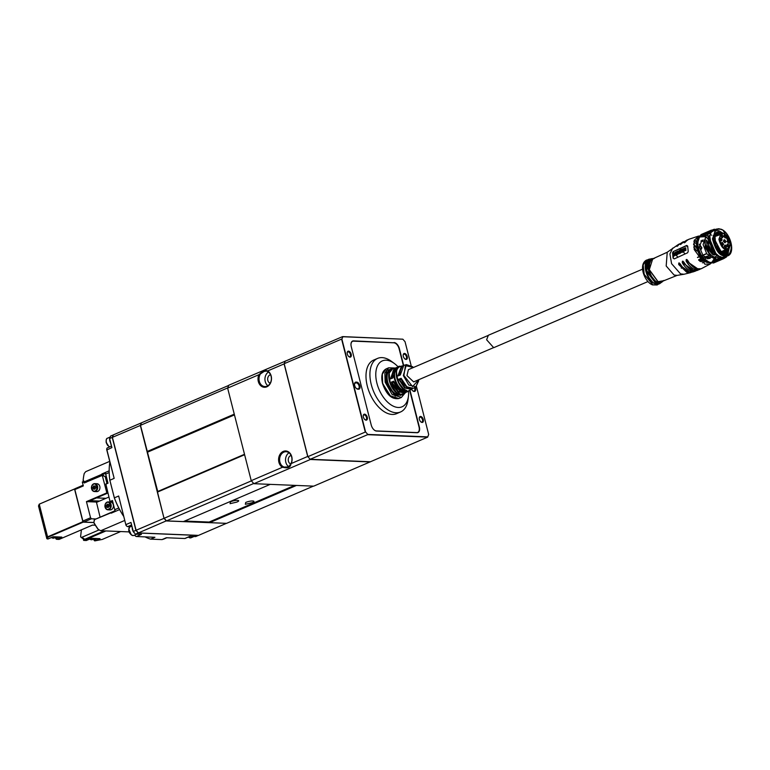 <?xml version="1.0" encoding="UTF-8"?>
<svg xmlns="http://www.w3.org/2000/svg" width="770" height="770" viewBox="0 0 770 770"><rect width="100%" height="100%" fill="white"/><g stroke="black" fill="none" stroke-linecap="round" stroke-linejoin="round"><path stroke-width="1.16" d="M101.909 473.925A48.914 28.009 66.8 0 0 101.89 474.291L101.9 474.31A4.168 2.387 66.8 0 1 101.909 473.925L109.167 470.817M118.773 507.988L114.778 509.701A4.168 2.387 66.8 0 0 115.067 510.577L114.903 510.645A4.168 2.387 -113.2 0 0 115.077 511.039L111.024 512.782A4.168 2.387 66.8 0 0 111.227 513.176A48.914 28.009 66.8 0 1 111.015 512.791L94.286 519.702L93.863 522.801A48.298 27.643 66.8 0 0 98.175 529.413L100.764 530.732L124.75 520.453M112.709 501.771L110.033 501.511L105.827 483.983L110.033 501.511M114.961 510.77L94.286 519.702M105.817 484.147L108.021 483.204L105.827 483.983M114.749 509.769L112.439 500.529L110.235 501.482L112.459 500.798L114.749 509.769A3.956 2.262 66.8 0 0 115.019 510.597M83.362 478.382A48.298 27.643 66.8 0 0 83.333 478.632A48.298 27.643 66.8 0 0 83.121 480.663L84.835 482.184L105.509 473.319M86.307 482.241L84.835 482.184M107.944 483.079L105.654 474.108L109.186 472.53M105.5 473.232L105.5 473.232A3.956 2.262 66.8 0 0 105.654 474.108M105.375 473.223A4.168 2.387 -113.2 0 1 105.346 472.838L101.9 474.31M105.529 473.155A4.168 2.387 66.8 0 0 105.683 474.031L108.021 483.204M94.517 519.865L93.796 522.618M94.036 522.801A48.914 28.009 66.8 0 0 98.608 529.789M128.994 531.887L100.764 530.732M109.686 461.365L85.711 471.654L84.248 473.473A48.914 28.009 66.8 0 0 83.401 478.122A48.914 28.009 66.8 0 0 83.179 480.23L83.121 480.74M83.179 480.23L84.71 482.136M84.767 481.635L101.89 474.291M93.632 483.849A3.956 3.128 92.3 0 1 94.749 483.637L93.545 483.858C90.446 487.044 90.735 489.605 94.421 491.539L96.645 491.635A3.956 3.128 -87.7 0 0 99.792 486.399A3.956 3.128 -87.7 0 0 96.972 483.733L94.749 483.637A3.956 3.128 92.3 0 1 97.559 486.313A3.956 3.128 92.3 0 1 95.538 491.327A3.956 3.128 92.3 0 1 94.421 491.539A3.956 3.128 92.3 0 1 91.601 488.863A3.956 3.128 92.3 0 1 93.478 483.916M95.095 486.178A1.559 1.232 -87.7 0 0 94.98 489.037M94.912 489.162L94.113 487.564L94.893 486.043M93.488 489.104L94.912 489.171L95.692 487.641L95.047 486.043L93.622 485.986L92.843 487.516L93.488 489.104L94.758 489.152M94.113 487.564L92.843 487.516M93.815 522.493L83.766 522.079L82.871 521.069L74.844 489.566L82.823 521.059L83.766 522.079L91.447 518.788L90.562 517.777L82.823 521.059M84.469 481.933L82.313 481.991L83.314 485.928L74.844 489.566L75.229 488.603L83.131 485.216M82.621 481.856L84.748 482.915M95.855 518.97L91.447 518.788M84.276 482.896L102.275 475.417L106.838 492.887L107.848 492.925M102.333 475.427L105.221 476.64L106.963 483.493M97.213 502.069L86.442 501.626L90.562 517.777M86.442 501.626L106.838 492.887M106.193 476.226L105.221 476.64M99.571 501.058L90.071 500.673L107.877 493.041M106 498.306L96.5 497.911M107.107 502.136A3.956 3.128 92.3 0 1 108.224 501.925L110.447 502.011A3.956 3.128 92.3 0 1 113.392 505.38A3.956 3.128 92.3 0 1 111.246 509.711A3.956 3.128 92.3 0 1 110.129 509.913L107.896 509.827A3.956 3.128 92.3 0 1 104.97 506.564A3.956 3.128 92.3 0 1 106.953 502.204M108.599 504.456A1.559 1.232 -87.7 0 0 108.397 507.276M108.349 507.363L107.617 505.611L108.416 504.417M109.148 506.159L108.676 504.475L107.271 504.177L106.337 505.563L106.809 507.247L108.214 507.555L109.148 506.159M107.617 505.611L106.337 505.563M108.089 507.305L106.809 507.247M108.897 497.064L96.5 502.377L100.09 517.151M487.785 335.624L408.398 369.648L406.955 375.606L413.654 381.891L493.031 347.867M413.461 367.483L405.444 365.625L403.875 375.481L412.595 386.627L418.707 379.726M412.672 366.751L406.406 364.605L403.336 375.587L408.822 385.048L415.925 386.819L418.697 380.775M413.557 367.444L406.406 364.605L403.778 365.384L400.294 375.029L397.926 375.972L401.488 366.077L402.681 365.894M405.906 392.382L404.943 393.114L397.541 391.603L391.314 382.161L393.682 381.227L399.784 390.448L406.801 392.036M407.022 391.92L412.441 388.629L411.469 389.37L404.577 387.984L398.754 379.225L401.122 378.291L406.82 386.838L413.346 388.292M400.65 366.347C396.8 367.579 395.559 371.496 396.916 378.128C398.937 384.779 402.238 388.889 406.801 390.467L404.673 391.67C399.996 390.082 396.627 385.876 394.548 379.061C393.162 372.276 394.442 368.262 398.388 367.03L398.562 367.319C394.914 368.686 393.759 372.555 395.087 378.946C397.022 385.366 400.198 389.418 404.625 391.093L404.673 391.67M393.547 368.474C389.379 369.744 388.022 373.941 389.485 381.063C391.661 388.224 395.212 392.613 400.111 394.25L397.984 395.462C392.969 393.797 389.351 389.312 387.118 381.997C385.626 374.711 387.012 370.428 391.275 369.157L391.449 369.446C387.493 370.861 386.222 375 387.656 381.891C389.745 388.802 393.172 393.143 397.936 394.885L397.984 395.462M391.285 369.148L392.382 368.82L390.602 369.311L386.848 373.719L387.05 382.026L393.403 392.969L401.671 394.991M401.622 395.02L403.432 393.961M398.408 367.021L396.569 367.54L392.854 377.974L390.486 378.907L394.269 368.224L395.462 368.031M390.659 369.292L391.275 369.157M397.878 367.146L398.388 367.03M393.682 381.227L393.663 381.275C395.231 386.838 398.85 390.583 404.51 392.517L404.385 392.546C399.842 391.863 396.252 388.234 393.614 381.67M391.314 382.161L393.663 381.275L400.766 391.17M405.222 392.517L398.119 391.353L391.959 382.392L393.913 382.469M401.122 378.291L401.103 378.339C402.604 383.508 405.963 386.973 411.199 388.744L411.084 388.763C406.878 388.138 403.538 384.798 401.055 378.734M398.754 379.225L401.103 378.339L406.993 387.002M411.796 388.744L405.193 387.753L399.399 379.456M408.909 390.554L409.986 390.207L419.342 426.975A6.247 3.571 -113.2 0 1 417.985 432.557A6.247 3.571 -113.2 0 1 417.032 432.73L376.549 431.065A6.247 3.571 -113.2 0 1 371.227 425.002L351.255 346.625A6.247 3.571 -113.2 0 1 352.612 341.043A6.247 3.571 -113.2 0 1 353.565 340.879L352.987 341.12M406.772 391.757L407.176 391.218L406.772 391.757M402.007 394.144L403.259 394.038L402.19 394.365M400.082 395.549L400.477 395.01L400.082 395.549M403.085 394.115L394.202 394.336L386.511 382.132L386.713 372.401L392.219 368.869M399.466 394.038L400.053 394.259L397.936 394.904M400.111 394.25L389.889 382.584L389.225 373.007L392.787 368.666M406.156 390.246L406.743 390.477L404.625 391.112L404.212 389.466M406.801 390.467L406.743 390.477C398.956 391.978 391.872 364.181 400.602 366.366M399.967 366.53L399.678 366.645C392.151 369.051 397.897 388.85 406.445 390.457M398.408 375.5L402.161 366.27M400.294 375.029L398.398 375.519M400.256 370.12L400.102 374.846M392.854 377.974L390.486 378.907L394.904 368.435M392.806 372.584L392.661 377.781M399.418 379.456L401.363 379.533M394.182 368.243L386.482 370.457L385.731 382.103L395.231 396.117L404.866 393.162M397.532 393.316L397.936 394.885M388.908 374.73L390.534 384.567L396.54 392.517M396.377 372.208L397.888 381.41L403.509 388.84M382.594 383.45L391.006 396.762M382.016 375.808L382.565 383.344M654.308 258.431L651.545 258.681L648.234 267.248C650.66 276.353 653.826 281.339 657.715 282.215L657.715 282.215C653.826 281.339 650.66 276.353 648.234 267.248L648.167 265.515M729.508 247.622L720.961 251.906L714.416 239.566L714.435 236.698L723.434 233.464M726.553 237.093L727.66 239.095M730.201 244.234L728.074 252.964L721.375 252.214L714.473 239.21L714.502 236.188L718.939 230.769L726.37 235.293M727.101 236.332L728.468 238.758M720.682 229.191L716.196 229.094L711.191 232.27L709.921 235.62L709.776 239.951L710.787 244.716L712.808 249.355L715.619 253.301L718.872 256.073L722.164 257.353L727.679 255.881C735.937 253.051 730.326 232.165 720.961 229.181L716.196 229.094L712.443 238.806C715.195 249.133 718.785 254.793 723.203 255.775L727.679 255.881M727.092 255.361L728.362 252.772M719.681 231.183L716.167 229.874M724.426 257.854L726.832 256.237M726.514 256.959L723.906 258.508M723.838 258.576L725.109 256.978L713.193 262.089L713.492 263.022L723.838 258.576M720.528 258.441L710.171 262.878L720.528 258.441M710.171 262.878L703.693 258.412L700.893 254.466L698.862 249.827L697.861 245.062L697.938 241.164L699.266 237.381L711.191 232.27L699.266 237.381L701.047 234.581L701.509 235.389L704.463 235.014L704.011 233.628M699.266 237.381L701.509 235.389L713.434 230.278L711.403 230.134L701.047 234.581M715.263 229.489L712.067 230.172M702.721 233.859L714.368 229.191M727.592 251.675L726.765 252.031M726.351 252.214L725.196 252.704M724.454 253.022L723.829 253.292L724.801 250.548M717.823 258.162L720.72 256.988M724.618 255.313L727.948 253.888M717.332 259.615L717.861 258.21M716.158 258.681L715.436 260.096L721.933 257.315M726.216 255.476L727.361 254.986M716.158 261.396L715.494 260.212M714.839 260.876L713.097 262.127M713.193 262.089L710.238 262.464L713.492 263.022M718.323 233.849L717.053 234.388M716.755 234.523L715.494 235.062M710.238 262.464L706.61 260.982M710.739 233.06L707.476 234.465L707.755 236.294M717.505 230.163L714.704 231.366M704.694 235.052L706.591 235.659M706.1 233.926L707.476 234.465M716.389 229.903L715.782 230.163M711.326 232.068L710.402 232.463M706.947 261.184L706.446 260.866M706.109 260.616L703.693 258.412M697.938 241.164L698.939 237.189M697.861 245.062L697.947 240.981M703.482 240.057L701.884 240.327L699.343 246.91L703.26 255.929L709.68 258.499L710.97 257.526M708.284 255.592L708.506 258.749L709.69 256.766M703.154 241.511L700.873 241M699.863 235.976L698.303 236.14L694.155 240.692L694.184 249.528L704.906 264.216L710.238 263.975L711.48 262.917M694.405 239.97L696.677 241.472M699.401 244.186L701.942 247.921L700.97 249.259M696.831 247.719L693.616 243.936M697.745 251.068L696.946 250.905M691.749 272.243L686.725 272.262L678.697 264.524L678.774 263.003L680.112 263.792C683.269 268.566 686.003 271.223 688.313 271.762L692.654 272.041L695.252 271.165L690.68 270.934C687.495 269.615 684.694 266.872 682.287 262.714L682.413 261.213L683.779 262.012C687.042 267.017 689.872 269.798 692.259 270.347L696.975 270.539L700.325 269.086M693.895 271.464L694.636 270.886M696.09 270.79L695.252 271.165M698.178 269.875L698.91 269.25M710.238 263.975L701.191 268.778L696.186 268.701C692.942 267.363 690.103 264.562 687.658 260.318L686.263 259.5L686.08 260.982C688.524 265.236 691.373 268.037 694.617 269.385L699.516 269.51M697.456 257.344L700.276 256.237M702.683 255.236L706.533 253.542M705.407 261.569L702.433 262.849M686.821 259.519L686.263 259.5M682.952 261.213L682.413 261.213M679.284 262.994L678.774 263.003M679.573 243.83L676.859 246.352M677.485 246.121L676.936 245.909L682.769 242.03L680.478 244.562M682.547 242.675L681.614 242.82M683.616 241.693L682.769 242.03M682.201 243.127L686.907 240.096L684.299 242.839M686.667 240.712L685.714 240.808M687.774 239.797L686.907 240.086M686.301 241.135L684.857 242.579L684.318 242.367L688.592 239.383L698.303 236.14M673.615 251.655L672.845 252.916L673.355 258.229L674.299 258.874L687.629 252.772L688.207 251.434L687.697 246.121L686.936 245.553L673.327 251.549L672.566 252.801L673.076 258.123L674.01 258.758M687.418 246.015L686.657 245.447L687.697 246.121L686.657 245.447L673.327 251.549M694.656 269.154L695.031 269.577L694.367 269.288M687.687 246.881L686.311 245.803M681.2 244.119L680.719 244.177M678.197 245.38L677.59 246.005M697.582 250.597L696.696 250.847L693.751 247.074M685.271 242.059L684.482 242.127M693.876 241.78L696.465 243.917M699.439 247.709L700.719 249.201L701.412 247.709L699.333 244.706M697.562 257.517L700.392 256.41M702.818 255.409L706.668 253.725M679.544 263.138L679.256 264.745L689.737 272.176M692.057 271.338L692.663 270.867M683.202 261.357L682.826 262.926L694.068 270.828M696.369 269.866L696.966 269.346M698.342 269.231L686.619 261.194L687.071 259.654M672.73 248.084L669.919 253.936L671.575 263.667L680.516 273.86L683.952 274.264L677.157 275.381L662.344 281.339L657.984 281.56L649.312 269.644L652.71 258.864L667.234 252.242L678.745 244.215M680.709 243.83L681.874 243.397M684.761 241.751L685.974 241.385M693.597 244.485L697.052 248.72M694.232 240.433L696.6 241.963M704.656 257.257L703.867 257.45M705.994 258.133L705.513 256.631L705.282 257.709M702.259 259.769L702.327 260.799L701.47 261.502L702.529 261.069L702.24 258.027L701.22 258.45L702.105 258.479L701.48 260.096L702.529 259.875M700.228 260.231L700.941 260.327L701.008 261.685L700.912 258.576L699.949 258.961L700.777 259.018L700.902 259.971L700.228 260.231L700.902 259.971M703.02 261.078L703.703 260.443L702.74 260.626L703.607 260.202M707.293 258.855L707.312 256.554L706.35 256.458L706.254 257.209L706.995 256.477L707.178 258.624M707.004 256.112L706.619 256.564L707.274 256.217M706.504 256.67L707.37 256.718M699.622 259.49L698.727 259.596L699.622 259.49L699.94 261.396M693.654 270.876L692.538 271.425M697.938 269.298L696.84 269.914M678.707 253.58L677.687 254.071L678.437 253.474M677.937 254.158L677.61 253.571M677.716 251.424L678.36 251.136L677.436 251.318L677.966 254.177M675.771 251.992L676.349 254.793L677.465 254.581L676.426 254.678L676.041 252.098M676.156 254.572L676.07 253.542M676.734 251.52L676.512 252.974L677.08 252.955L677.003 251.626M679.621 251.79L678.726 251.973L679.034 252.435L679.621 251.79L679.544 250.433M679.506 252.993L678.784 253.33L679.111 253.802L679.775 253.099L679.381 252.04L679.775 253.099M674.857 253.657L675.675 252.425L674.732 252.714L674.857 253.657M675.906 255.197L675.001 255.361L675.637 255.091M675.348 255.139L675.309 252.656L675.348 255.139M684.472 249.201L683.616 249.345L684.472 249.201L684.578 248.238M683.635 249.336L683.202 248.594M680.882 251.232L680.536 250.106L680.882 251.232L680.131 251.569M679.698 250.125L679.987 250.587L680.709 249.682L679.977 250.231M680.757 252.425L679.968 252.781L680.295 253.263L681.036 252.531L680.641 251.482L681.036 252.531M682.615 250.683L682.557 251.925L683.616 251.8L682.836 252.031L682.345 249.663L683.337 248.758L682.162 249.239L682.644 250.693L682.076 249.557M683.616 251.8L682.836 252.031L682.259 250.924M674.51 254.273L674.174 253.147L674.51 254.273L673.827 254.629M673.404 253.195L673.683 253.648L674.607 252.82L673.673 253.301M674.395 255.467L673.712 256.217L674.664 255.573L674.279 254.524L674.664 255.573M680.921 249.586L681.209 250.038L681.777 249.211L681.2 249.692M682.153 252.435L681.604 249.634L682.153 252.435M684.896 249.076L685.82 247.882L684.8 248.133L684.896 249.076M685.425 250.568L685.926 250.346L685.714 248.209L684.934 248.364L685.435 248.104L685.156 250.462L685.926 250.346L685.425 250.568M704.136 257.555L704.897 257.132M701.46 261.155L702.327 260.799M701.72 259.846L702.23 259.413M701.489 258.556L702.51 258.133M700.219 259.067L701.191 258.681M698.996 259.702L699.901 259.596M678.091 251.03L677.436 251.318L678.36 251.136M676.349 254.793L677.196 254.475M679.275 250.327L679.352 251.684M674.857 252.935L675.579 252.762M675.8 254.889L675.069 255.034M675.396 252.319L674.732 252.714L675.675 252.425M684.309 248.133L684.193 249.095M680.603 251.126L679.862 251.463M682.576 251.934L683.346 251.694M674.241 254.167L673.548 254.524M684.934 248.364L685.714 248.209M685.926 250.346L685.156 250.462M685.541 247.776L684.8 248.133L685.82 247.882M648.234 267.248C650.66 276.353 653.826 281.339 657.715 282.215L661.671 282.301L663.759 280.472M654.404 258.402L651.381 258.749L648.08 267.315C649.245 274.63 652.411 279.616 657.561 282.282L661.574 282.34M699.853 259.99L699.035 260.472L699.506 259.769L699.728 260.385M678.264 253.32L677.523 253.369C677.687 251.001 677.937 250.991 678.264 253.32L677.523 253.369C677.687 251.001 677.937 250.991 678.264 253.32L678.534 253.426C678.206 251.097 677.956 251.107 677.793 253.474L678.534 253.426C678.206 251.097 677.956 251.107 677.793 253.474L677.523 253.369M676.965 254.216L676.214 253.754L676.965 254.216L676.84 253.195L676.965 254.216M684.164 249.442L684.386 251.126L684.164 249.442M683.375 251.511L683.26 250.577L682.499 251.453L683.106 251.405M682.307 250.163L682.952 250.115L682.884 249.085L682.952 250.115M657.715 282.215L661.507 282.369L657.378 282.282C649.12 279.683 644.182 261.146 651.381 258.749L651.449 258.73M648.205 264.649L648.812 261.781M649.341 260.703L650.159 259.634M705.407 258.585L705.744 257.103M705.474 256.997L705.859 258.383M698.756 260.366L699.506 259.769L698.756 260.366M682.413 250.289L683.231 250.221M652.334 258.97L651.641 259.124M648.09 264.293L650.101 274.601L655.222 280.944M661.42 281.936L662.007 281.531M660.352 282.696L655.674 283.023L646.617 270.482L650.352 259.375M651.179 258.845L648.975 259.201L645.529 268.124L646.174 262.329M646.636 261.367L647.878 259.875M659.274 283.437L660.082 282.86M645.385 265.024L647.483 275.775L652.825 282.388M658.427 284.168L657.147 284.977L652.989 284.881L644.192 274.312L643.191 264.851L646.492 260.106L647.965 259.75M646.588 270.347L646.607 270.944M642.613 269.134L488.363 335.258L486.621 339.762L493.695 347.694L647.945 281.57M727.323 239.258L728.507 238.787L728.478 239.48C726.947 239.576 726.331 238.604 726.63 236.563L727.005 236.12L724.06 233.868C721.49 232.492 719.969 234.273 719.478 239.22C720.98 244.947 722.972 248.094 725.465 248.681C729.883 249.008 731.019 245.794 728.853 239.037L727.255 239.345M705.628 244.937L709.189 252.906L705.811 246.15M721.038 235.812C721.577 234.138 722.299 234.417 723.213 236.66L722.356 237.786L721.163 235.004M721.394 243.522C721.933 241.847 722.655 242.127 723.559 244.359L722.703 245.495L721.519 242.714M724.435 246.159C724.974 244.485 725.696 244.764 726.601 247.006L725.744 248.133L724.56 245.351M726.957 245.149C727.496 243.474 728.218 243.753 729.123 245.996L728.276 247.122L727.082 244.34M723.684 240.856C724.214 239.172 724.945 239.451 725.85 241.693L724.994 242.82L723.8 240.038M719.921 239.047C720.46 237.372 721.182 237.651 722.096 239.884L721.24 241.02L720.046 238.238M723.973 236.044C724.512 234.369 725.234 234.648 726.139 236.891L725.282 238.017L724.089 235.235M727.226 241.183C727.765 239.499 728.487 239.788 729.392 242.021L728.535 243.147L727.352 240.365M713.299 258.123L706.745 253.821L703.097 244.533L705.734 237.102M721.837 237.468L722.019 236.833L720.662 236.303M722.193 245.178L722.375 244.542L721.018 244.013M725.234 247.825L725.417 247.18L724.06 246.66M727.756 246.804L727.939 246.169L726.582 245.64M724.474 242.512L724.657 241.876L723.3 241.347M720.72 240.702L720.903 240.067L719.546 239.537M724.772 237.709L724.945 237.064L723.598 236.544M728.025 242.839L728.208 242.203L726.851 241.674M704.858 240.904L705.089 239.74M714.069 255.111L708.641 247.776L708.352 236.708M706.591 240.105L712.972 254.697M724.628 250.616L723.733 253.272M716.504 254.216L711.066 247.208L709.699 238.161M715.34 233.791L717.255 234.609M718.872 251.27L717.765 250.144M716.687 232.261L721.057 233.58M722.645 233.32L717.293 231.924L722.655 233.32M715.311 233.387L713.982 237.237M726.495 237.391L727.419 239.201M727.506 239.162L726.505 237.324M720.749 233.734L716.543 232.367M725.995 253.282L728.641 248.729M709.709 238.96L714.088 251.376M724.224 253.369L725.475 250.26M717.592 235.062L715.292 233.878M718.294 255.698L711.711 250.125L709.834 236.188M715.147 234.167L717.226 235.216M708.159 239.47L714.541 254.023M719.161 234.388L715.869 233.021M725.148 253.407L727.044 249.586M715.85 253.551L709.709 238.97M715.388 233.714L717.938 234.917M718.41 256.381L708.515 248.161L708.929 235.61M713.338 235.408L714.223 235.89M714.849 234.542L715.696 245.139L722.809 253.099M726.437 253.128L729.334 247.921M715.205 233.618L714.512 243.051L720.21 252.724L725.398 254.658L728.43 252.666M727.592 239.124L726.514 237.256M728.997 248.373L726.158 253.224M727.361 249.442L725.33 253.397M716.004 232.867L719.161 234.022M725.985 248.161L725.956 248.835M725.898 249.403L724.426 253.388M716.062 258.691L710.864 256.708L705.166 247.295L705.262 238.604M714.839 254.244L718.506 255.842M723.203 253.118L723.906 250.933M645.529 268.124C648.061 277.614 651.353 282.811 655.414 283.707C651.353 282.811 648.061 277.614 645.529 268.124C648.061 277.614 651.353 282.811 655.414 283.716L659.524 283.803L655.414 283.707L659.524 283.803L661.295 282.455M134.808 534.977A2.079 1.194 66.8 0 0 135.741 536.257A2.079 1.194 66.8 0 0 136.425 536.526L141.439 534.37L135.587 534.13L138.254 532.994L135.944 530.366L112.256 437.408L109.59 438.553L109.648 439.352A4.687 2.685 66.8 0 0 110.457 442.529L111.9 447.611L109.59 438.553L110.591 436.061L113.382 434.925M130.111 526.805A5.207 2.984 66.8 0 0 129.514 526.69L127.724 526.622L131.477 525.015M130.967 522.445L132.238 527.97A4.687 2.685 66.8 0 0 133.046 531.146L133.403 531.791A4.687 2.685 66.8 0 0 134.856 533.437L133.277 531.502L130.967 522.445L125.953 524.601A2.079 1.194 66.8 0 0 127.05 526.353A2.079 1.194 66.8 0 0 127.724 526.622M133.403 531.791L134.856 533.437M106.78 449.074A1.453 0.837 66.8 0 0 106.732 449.295A1.453 0.837 66.8 0 0 106.789 449.988L111.9 447.611M107.646 447.851A2.079 1.194 66.8 0 0 107.328 447.909A2.079 1.194 66.8 0 0 106.799 448.775A2.079 1.194 66.8 0 0 106.876 449.767L114.162 478.363L106.789 449.988M109.648 439.352L110.457 442.529M132.238 527.97L133.046 531.146M126.819 526.16A1.453 0.837 -113.2 0 1 126.627 526.045A1.453 0.837 -113.2 0 1 125.866 524.813L118.667 496.005L114.335 497.882A52.562 30.088 66.8 0 0 123.729 516.439M109.59 464.012A52.562 30.088 66.8 0 0 109.581 464.06A52.562 30.088 66.8 0 0 109.841 480.249L114.162 478.363M109.869 462.077A52.668 30.146 66.8 0 0 109.59 463.973A52.668 30.146 66.8 0 0 109.85 480.211L114.355 497.853A52.668 30.146 66.8 0 0 123.71 516.372M114.335 497.882L109.841 480.249M145.068 536.882A52.668 30.146 66.8 0 0 150.593 539.135L154.905 537.287L136.425 536.526M134.663 535.044A1.453 0.837 66.8 0 0 135.327 535.949A1.453 0.837 66.8 0 0 135.52 536.064M198.371 535.381L195.667 536.594L189.815 536.353L184.8 538.509A2.079 1.194 66.8 0 0 185.118 538.451A2.079 1.194 66.8 0 0 185.377 538.259M184.8 538.509L166.31 537.749L161.998 539.597A52.668 30.146 66.8 0 0 164.549 538.74L166.801 537.768M133.133 531.483L135.944 530.366M125.866 524.813L118.667 496.005M161.998 539.597L150.593 539.135M112.256 437.408L113.257 434.915M198.342 535.458L138.254 532.994M136.059 530.289L138.408 532.927L136.107 530.299L112.41 437.341L136.059 530.289L164.029 518.326L166.339 520.953L226.447 523.34L198.496 535.391L138.408 532.927L166.426 520.809M140.515 425.387L112.41 437.341L113.411 434.848L141.334 422.884L140.333 425.377L164.029 518.326L157.504 492.069L244.619 454.724M244.504 454.29L157.744 491.491L147.349 451.701L157.504 492.069M183.838 521.406L209.642 522.657L296.45 485.447M236.794 502.107L230.076 503.667L230.423 501.847C235.245 499.701 242.059 499.932 236.794 502.107M252.069 502.733L245.351 504.292L245.697 502.483C250.519 500.327 257.334 500.558 252.069 502.733M294.669 485.369L209.113 522.05L184.665 521.049M270.222 484.369L183.424 521.579L166.493 520.886L164.183 518.258L251.405 480.865L253.715 483.493L166.493 520.886M147.349 451.701L140.496 425.31L141.497 422.817L228.709 385.423L227.708 387.916L140.496 425.31M147.696 452.106L234.465 414.905M234.273 414.154L147.166 451.499M313.38 486.139L226.573 523.35L209.642 522.657M415.3 387.175A3.744 2.146 -113.2 0 1 414.202 391.497A3.744 2.146 -113.2 0 1 412.98 391.006A3.744 2.146 -113.2 0 1 411.575 389.312M412.768 390.833A3.119 1.79 66.8 0 0 413.586 391.102A3.119 1.79 66.8 0 0 414.058 391.016A3.119 1.79 66.8 0 0 414.539 387.608M420.564 416.454A3.176 1.819 66.8 0 0 419.275 417.869A3.176 1.819 66.8 0 0 421.065 422.047A3.176 1.819 66.8 0 0 422.104 422.461A3.176 1.819 66.8 0 0 423.279 419.534A3.176 1.819 66.8 0 0 420.564 416.454M420.863 421.883A2.599 1.492 66.8 0 0 421.527 422.104A2.599 1.492 66.8 0 0 421.931 422.037A2.599 1.492 66.8 0 0 422.393 419.381A2.599 1.492 66.8 0 0 420.276 417.176A2.599 1.492 66.8 0 0 419.881 417.253A2.599 1.492 66.8 0 0 419.255 418.12M404.51 353.44A3.176 1.819 66.8 0 0 403.211 354.855A3.176 1.819 66.8 0 0 405.001 359.032A3.176 1.819 66.8 0 0 406.04 359.446A3.176 1.819 66.8 0 0 407.214 356.52A3.176 1.819 66.8 0 0 404.51 353.44M404.799 358.868A2.599 1.492 66.8 0 0 405.463 359.089A2.599 1.492 66.8 0 0 405.867 359.012A2.599 1.492 66.8 0 0 406.329 356.366A2.599 1.492 66.8 0 0 404.212 354.161A2.599 1.492 66.8 0 0 403.817 354.229A2.599 1.492 66.8 0 0 403.191 355.105M364.556 414.164A3.176 1.819 66.8 0 0 363.267 415.569A3.176 1.819 66.8 0 0 365.057 419.756A3.176 1.819 66.8 0 0 366.087 420.17A3.176 1.819 66.8 0 0 367.271 417.244A3.176 1.819 66.8 0 0 364.556 414.164M364.855 419.592A2.599 1.492 66.8 0 0 365.519 419.814A2.599 1.492 66.8 0 0 365.923 419.737A2.599 1.492 66.8 0 0 366.385 417.08A2.599 1.492 66.8 0 0 364.268 414.886A2.599 1.492 66.8 0 0 363.873 414.953A2.599 1.492 66.8 0 0 363.238 415.829M348.492 351.139A3.176 1.819 66.8 0 0 347.203 352.554A3.176 1.819 66.8 0 0 348.993 356.731A3.176 1.819 66.8 0 0 350.032 357.145A3.176 1.819 66.8 0 0 351.207 354.219A3.176 1.819 66.8 0 0 348.492 351.139M348.791 356.577A2.599 1.492 66.8 0 0 349.455 356.789A2.599 1.492 66.8 0 0 349.859 356.722A2.599 1.492 66.8 0 0 350.321 354.065A2.599 1.492 66.8 0 0 348.204 351.871A2.599 1.492 66.8 0 0 347.809 351.938A2.599 1.492 66.8 0 0 347.183 352.814M393.518 342.756L353.565 340.879M394.048 342.534A6.247 3.571 -113.2 0 1 399.37 348.598L403.653 365.423M370.197 461.942L310.358 459.488L253.888 483.695L313.717 486.149L427.677 437.139L367.598 434.675L310.185 459.286L307.875 456.658L365.288 432.047L341.601 339.098L284.188 363.709L285.189 361.217L342.602 336.606L402.835 339.195L342.862 336.731L341.899 339.118L365.558 431.903L367.762 434.415L427.735 436.869L428.688 434.492L416.454 386.463M307.875 456.658L284.188 363.709M370.264 461.75L310.185 459.286M358.512 389.216L357.877 389.187A3.744 2.146 -113.2 0 1 356.654 388.696A3.744 2.146 -113.2 0 1 354.547 383.768A3.744 2.146 -113.2 0 1 356.067 382.093L356.712 382.122A3.744 2.146 -113.2 0 1 359.908 385.76A3.744 2.146 -113.2 0 1 358.512 389.216L357.896 388.821A3.119 1.79 66.8 0 0 358.368 388.735A3.119 1.79 66.8 0 0 358.936 385.549A3.119 1.79 66.8 0 0 356.385 382.911L355.75 382.892A3.119 1.79 66.8 0 0 355.278 382.969A3.119 1.79 66.8 0 0 354.518 384.038M411.103 365.461L405.039 341.697L402.835 339.195M367.762 434.415L365.558 431.903M341.899 339.118L342.862 336.731M428.688 434.492L427.735 436.869M356.443 388.523A3.119 1.79 66.8 0 0 357.261 388.792L357.896 388.821M284.149 467.082L288.481 466.928L290.56 464.329A7.806 6.17 -87.7 0 0 291.426 456.215A7.806 6.17 -87.7 0 0 286.094 451.711A7.806 6.17 -87.7 0 0 283.899 452.125A7.806 6.17 -87.7 0 0 279.606 459.834A7.806 6.17 -87.7 0 0 284.149 467.082L282.455 467.284A8.537 6.747 92.3 0 1 278.596 459.103A8.537 6.747 92.3 0 1 283.273 451.422A8.537 6.747 92.3 0 1 290.569 453.973A8.537 6.747 92.3 0 1 291.224 463.53L307.702 456.456L284.111 363.892L267.623 370.957A8.537 6.747 92.3 0 1 270.79 382.421A8.537 6.747 92.3 0 1 261.588 386.367A8.537 6.747 92.3 0 1 258.864 374.721L227.631 388.109L228.786 385.231L285.603 361.034M258.864 374.721L259.375 374.336C262.917 370.938 265.554 369.812 267.277 370.947L264.139 371.419L260.414 373.95A7.806 6.17 -87.7 0 0 259.548 382.064A7.806 6.17 -87.7 0 0 264.88 386.569A7.806 6.17 -87.7 0 0 267.084 386.155A7.806 6.17 -87.7 0 0 271.377 378.445A7.806 6.17 -87.7 0 0 266.824 371.198L266.006 370.986M290.771 463.983A4.37 3.455 92.3 0 1 288.24 459.921A4.37 3.455 92.3 0 1 290.646 455.619A4.37 3.455 92.3 0 1 291.118 455.465M270.193 383.239A4.37 3.455 92.3 0 1 267.662 379.177A4.37 3.455 92.3 0 1 270.058 374.875A4.37 3.455 92.3 0 1 270.539 374.721M285.266 361.024L284.111 363.892M307.702 456.456L310.358 459.488M253.888 483.695L251.232 480.673L227.631 388.109M251.232 480.673L282.455 467.284M289.019 452.789A7.806 6.17 -87.7 0 0 285.526 459.786A7.806 6.17 -87.7 0 0 288.856 466.745M268.441 372.045A7.806 6.17 -87.7 0 0 264.947 378.763A7.806 6.17 -87.7 0 0 267.873 385.731M291.224 463.53L290.973 463.915C290.444 467.438 287.807 468.574 283.071 467.303M259.375 374.336L260.414 373.95M398.273 367.049A24.977 14.303 66.8 0 0 394.327 363.469A24.977 14.303 66.8 0 0 386.174 360.206A24.977 14.303 66.8 0 0 376.925 383.219A24.977 14.303 66.8 0 0 398.225 407.474A24.977 14.303 66.8 0 0 408.427 396.348A24.977 14.303 66.8 0 0 408.552 391.025M408.427 396.348L407.994 399.774A29.145 16.68 -113.2 0 1 400.544 411.969A29.145 16.68 -113.2 0 1 396.088 412.758A29.145 16.68 -113.2 0 1 372.333 388.138A29.145 16.68 -113.2 0 1 377.579 358.406A29.145 16.68 -113.2 0 1 382.036 357.617A29.145 16.68 -113.2 0 1 391.545 361.419L394.327 363.469M377.579 358.406L373.662 360.081A29.145 16.68 66.8 0 0 368.416 389.812A29.145 16.68 66.8 0 0 392.171 414.443A29.145 16.68 66.8 0 0 396.627 413.654L400.544 411.969M351.794 341.668A6.247 3.571 -113.2 0 1 352.381 341.274A6.247 3.571 -113.2 0 1 353.334 341.11L393.691 342.766A6.247 3.571 -113.2 0 1 394.269 342.852A6.247 3.571 -113.2 0 1 394.356 342.871M373.152 428.919A6.122 3.504 66.8 0 0 376.405 430.931L416.762 432.576A6.122 3.504 66.8 0 0 418.793 431.383A6.122 3.504 66.8 0 0 419.024 426.936L409.698 390.332M403.374 365.529L399.101 348.762A6.122 3.504 66.8 0 0 394.442 342.9A6.122 3.504 66.8 0 0 393.874 342.814L353.526 341.158A6.122 3.504 66.8 0 0 350.985 344.96M418.745 431.46A6.247 3.571 -113.2 0 1 418.697 431.537A6.247 3.571 -113.2 0 1 417.581 432.596A6.247 3.571 -113.2 0 1 417.119 432.73M93.805 522.57L83.227 522.137L48.058 537.21L47.355 538.933L46.835 538.673L38.5 505.977L39.241 504.167L47.576 536.863L82.871 521.733L74.536 489.037L39.241 504.167L75.2 488.671M56.172 539.038L55.469 537.47M55.556 537.431L55.777 538.307A1.04 0.597 66.8 0 0 56.662 539.318L59.04 539.414L92.448 525.092L95.316 525.198M47.355 538.933L48.01 538.962A1.04 0.597 66.8 0 0 48.298 538.836M56.662 539.318L61.841 537.094L53.188 536.738L48.01 538.962M46.835 538.673L47.576 536.863L48.058 537.21M83.603 540.29L83.535 539.173L83.689 540.376L86.202 540.53A1.04 0.597 66.8 0 0 86.49 540.405M94.364 540.607L93.661 539.038M93.748 539L93.969 539.866A1.04 0.597 66.8 0 0 94.854 540.877L100.033 538.663L91.38 538.307L86.202 540.53M94.854 540.877L102.285 539.433L120.678 531.541M81.408 529.837L80.638 536.228A2.079 1.203 -52.7 0 0 80.946 537.21A2.079 1.203 -52.7 0 0 82.005 537.229L98.984 529.952M82.005 537.229L84.71 539.289L104.345 530.876L83.458 539.828L83.689 540.376M84.71 539.289A2.079 1.203 127.3 0 1 83.651 539.269L80.946 537.21M705.022 240.789C703.847 249.047 713.54 260.683 718.497 256.41M723.713 233.628L721.086 233.56L714.348 236.332M714.156 236.198L713.309 235.697M711.74 235.12L711.085 235.033M706.591 240.134C706.465 245.794 708.583 250.635 712.943 254.668M119.61 509.576L111.227 513.176M93.439 484.33C96.212 481.856 98.464 490.663 95.095 490.827C92.313 493.3 90.071 484.494 93.439 484.33M102.42 475.552L103.69 475.61M108.224 501.925A3.956 3.128 92.3 0 1 111.169 505.293A3.956 3.128 92.3 0 1 109.013 509.615A3.956 3.128 92.3 0 1 107.896 509.827C104.219 507.892 103.921 505.332 107.03 502.146L108.224 501.925M106.915 502.608C109.696 500.144 111.939 508.951 108.57 509.114C105.788 511.588 103.546 502.772 106.915 502.608M395.482 368.022L388.667 367.8L384.827 373.055L385.164 382.228L392.132 394.519L401.382 397.455L404.972 393.095M382.651 383.306L389.62 395.597L398.87 398.533C391.824 399.668 386.367 394.635 382.498 383.412C380.871 376.001 382.093 371.159 386.155 368.878L382.315 374.124L382.651 383.306M721.201 229.566C725.436 230.499 728.863 235.918 731.5 245.803C730.615 254.321 727.987 257.392 723.617 255.005C719.392 254.061 715.956 248.643 713.328 238.758C714.213 230.24 716.841 227.169 721.201 229.566M731.433 249.519L731.433 246.159L723.396 230.759M706.071 236.419L703.597 235.524M703.02 235.447L701.075 235.62M699.747 236.236L696.763 245.534C699.516 255.861 703.097 261.511 707.515 262.503L711.278 262.839M715.253 258.624L714.204 260.77M713.742 261.348L712.529 262.329M706.995 262.127L709.411 262.608M712.414 261.531L714.377 258.479M708.227 239.075L707.245 238.248M706.831 237.94L706.263 237.555M705.686 237.208L704.579 236.688L699.535 237.006M696.763 242.165L699.016 253.802L704.8 260.934M679.804 248.604L681.623 250M682.557 250.914L683.279 251.723M683.413 251.886L684.876 253.888M688.592 264.072L688.649 264.755M672.97 252.406L673.846 252.955M674.664 253.58L675.588 254.427M675.848 254.687L677.773 257.103M681.325 267.604L681.335 268.22M677.157 275.381L674.096 275.034L666.185 265.997L667.234 252.242M701.942 247.921L701.412 247.709M663.24 280.781L657.994 281.695L649.303 269.981L649.707 261.213L653.72 258.595M660.766 282.609L655.684 283.196L646.79 271.618L646.762 262.416L650.698 259.124M648.889 259.24L645.375 268.191C646.598 275.804 649.89 281.002 655.251 283.774L659.428 283.841M727.621 239.403L728.478 239.48M726.36 237.815L726.909 236.602M727.775 239.403C726.938 239.027 726.562 238.209 726.63 236.968L727.015 235.986L723.896 233.618L721.086 233.56L718.891 239.249C720.499 245.303 722.606 248.614 725.186 249.191L727.814 249.249L730.018 245.515M724.041 233.762L725.321 234.552M188.544 537.133L188.409 537.037A4.687 2.685 66.8 0 0 190.296 537.912A4.687 2.685 66.8 0 0 191.008 537.787L188.217 537.123M130.034 526.834A4.687 2.685 66.8 0 0 129.196 531.608A4.687 2.685 66.8 0 0 133.008 535.574A4.687 2.685 66.8 0 0 133.73 535.439L132.825 535.602C128.619 533.283 127.695 530.357 130.034 526.834L131.757 526.093M128.811 529.077L131.256 534.784M109.686 446.898L107.569 445.358L106.193 442.577C105.942 439.853 106.356 438.4 107.444 438.217A4.687 2.685 66.8 0 0 106.433 442.404A4.687 2.685 66.8 0 0 109.821 446.841M106.337 442.625L108.666 446.167M131.67 525.766L129.514 526.69M354.633 383.662L356.712 382.122M354.883 383.258L356.067 382.093M357.877 389.187L357.261 388.792M55.719 538.451L58.886 536.979M105.962 530.944L83.834 540.434M93.911 540.02L97.068 538.538M51.494 537.508A5.727 3.272 66.8 0 0 53.274 538.192A5.727 3.272 66.8 0 0 54.15 538.038L51.253 537.614M89.676 539.077A5.727 3.272 66.8 0 0 91.457 539.76A5.727 3.272 66.8 0 0 92.333 539.606L89.445 539.173M83.333 478.632L83.401 478.122M103.546 475.465L102.275 475.417M418.803 379.687L415.925 386.819L413.548 388.176M405.915 392.382L403.759 393.797M402.691 365.885L399.678 366.636M394.269 368.224L392.44 368.801C384.365 371.4 390.621 392.671 399.765 394.25M410.285 390.053L406.878 391.709M402.2 394.356L400.188 395.491M403.778 365.384C400.708 366.597 399.476 369.744 400.063 374.846L398.321 375.529M396.569 367.54C393.258 368.849 391.949 372.266 392.623 377.791L390.881 378.465M405.087 393.027L401.382 397.455L398.87 398.533M394.433 368.175L388.667 367.8L386.155 368.878M714.435 236.698L714.502 236.188M706.109 260.626L706.668 261.03M712 262.599L707.235 262.512C697.87 259.529 692.259 238.642 700.517 235.812M683.952 274.264L690.902 272.58M695.079 269.115L695.579 269.317M696.696 250.847L697.206 251.039M700.738 249.211L701.22 249.393M663.846 280.424L661.671 282.301M661.353 282.426L659.37 283.87L655.068 283.784C646.463 281.079 641.323 261.752 648.821 259.269L651.237 258.826M646.492 260.106C638.003 264.562 644.557 281.974 652.527 284.91L657.147 284.977M721.047 252.156L727.814 249.249C730.557 247.411 730.923 243.994 728.921 238.998L727.313 239.249M716.427 254.139L714.55 254.937M706.956 237.42L706.311 237.632M714.675 257.151L715.657 256.564M716.139 256.131L717.091 254.755M193.953 536.526L191.008 537.787M136.675 534.178L133.73 535.439M110.197 437.033L107.444 438.217M106.732 449.295L106.799 448.775M107.328 447.909L111.38 446.167M185.118 538.451L189.988 536.363M53.274 536.748L48.173 538.933M59.097 539.404L92.487 525.092M91.457 538.307L86.356 540.501M56.826 536.892L54.15 538.038M95.008 538.461L92.333 539.606"/></g></svg>
